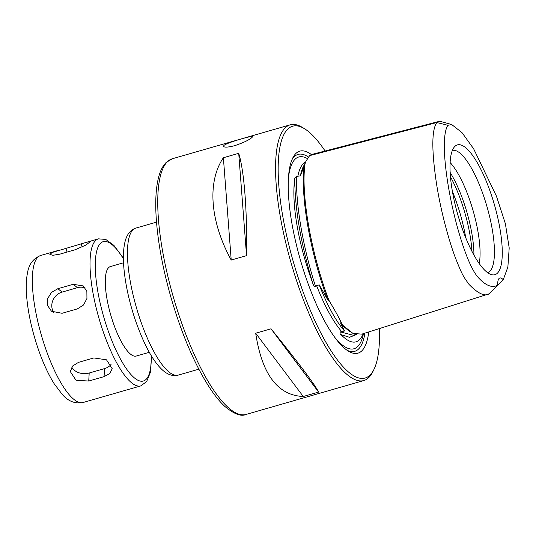 <?xml version="1.0" encoding="UTF-8"?>
<svg xmlns="http://www.w3.org/2000/svg" width="536" height="536" viewBox="0 0 536 536"><rect width="100%" height="100%" fill="white"/><g stroke="black" fill="none" stroke-linecap="round" stroke-linejoin="round"><path stroke-width="0.8" d="M59.154 250.165L40.776 255.458A76.507 21.48 -106.1 0 0 44.709 345.901A76.507 21.48 -106.1 0 0 83.093 402.502L140.774 385.9A76.507 21.48 -106.1 0 1 102.389 329.305A76.507 21.48 -106.1 0 1 98.456 238.855L86.825 242.198L90.443 241.569L85.941 245.039L75.167 249.743L59.824 254.158L52.93 255.29L49.868 254.426L52.213 252.463L86.825 242.198M78.504 362.356L93.84 357.941L106.496 359.817L112.205 368.681L109.873 373.465L104.071 376.627L88.735 381.042L76.018 380.258L70.296 371.569L72.675 365.967L78.504 362.356M57.841 288.71L73.184 284.301L83.288 285.943L86.859 291.403L86.939 298.485L83.536 304.984L77.419 308.87L62.082 313.285L51.469 311.249L47.59 305.54L47.657 298.572L51.489 292.415L57.841 288.71L62.116 292.087A13.306 11.893 -51.7 0 0 54.015 312.769M71.777 367.16A13.306 9.976 -176.7 0 0 89.197 373.016L104.533 368.601A13.306 9.976 -176.7 0 0 111.086 364.346M85.251 288.013A13.306 11.893 -51.7 0 0 77.452 287.671L62.116 292.087M149.296 352.293L136.178 356.072A46.572 13.072 -106.1 0 1 112.815 321.62A46.572 13.072 -106.1 0 1 110.416 266.566L123.541 262.787M325.091 151.005A131.059 36.796 73.9 0 0 304.542 128.741L302.331 127.394A133.055 37.352 73.9 0 0 290.217 124.821A133.055 37.352 73.9 0 0 285.239 127.829A133.055 37.352 73.9 0 0 293.996 272.63A133.055 37.352 73.9 0 0 363.817 380.553A133.055 37.352 73.9 0 0 372.708 371.937L373.867 369.619A131.059 36.796 73.9 0 0 379.381 328.575M252.108 137.363C249.267 139.936 243.505 142.697 234.822 145.638C228.142 147.34 224.37 147.574 223.505 146.348L223.881 145.484C227.016 142.549 253.039 135.213 252.523 136.64L252.108 137.363M238.721 153.323C244.235 171.125 247.264 210.675 246.553 255.639L231.217 260.054C210.025 221.395 206.996 181.845 223.378 157.738L238.721 153.323L246.553 255.639M255.699 333.218L271.035 328.803C299.135 363.609 314.994 384.701 318.605 392.084L303.269 396.499C277.755 395.421 261.896 374.322 255.699 333.218L303.269 396.499M304.542 128.741A131.059 36.796 73.9 0 0 287.711 129.169A131.059 36.796 73.9 0 0 302.431 290.043A131.059 36.796 73.9 0 0 373.867 369.619M311.403 154.562A105.116 29.514 73.9 0 0 295.859 153.517A105.116 29.514 73.9 0 0 292.763 157.946A105.116 29.514 73.9 0 0 300.502 260.322A105.116 29.514 73.9 0 0 348.367 351.14A105.116 29.514 73.9 0 0 368.748 331.938M308.428 157.055A102.456 28.763 73.9 0 0 294.237 156.72A102.456 28.763 73.9 0 0 292.02 159.587M346.866 350.149A102.456 28.763 73.9 0 0 364.929 333.151M363.167 333.707A93.693 26.304 -106.1 0 1 359.013 340.179A93.693 26.304 -106.1 0 1 340.997 334.611C340.012 334.116 339.811 333.218 340.387 331.918L344.487 330.987L341.164 324.307C340.112 322.103 340.548 322.35 342.477 325.05C338.022 315.898 336.99 314.016 328.816 300.106L329.593 301.875L327.771 299.852L319.235 284.884L316.602 285.641L315.59 286.653C314.27 286.559 313.285 285.279 312.635 282.834A93.693 26.304 -106.1 0 1 294.74 179.138C294.499 178.173 295.108 177.275 296.575 176.451L300.408 175.815L306.083 161.061L309.627 155.621L311.195 154.616L438.575 121.538L441.155 121.639L451.667 124.52L461.992 132.613L473.643 148.8L496.437 196.156L505.388 223.726L509.2 247.94L507.873 267.035L503.237 279.738L496.745 286.311M328.816 300.106C310.806 252.476 300.502 192.772 305.158 163.018L303.188 166.864A93.137 26.15 73.9 0 0 300.408 175.815M319.235 284.884A93.137 26.15 73.9 0 0 344.487 330.987M349.68 331.623L341.164 324.307L341.137 323.161M489.073 293.855L497.669 285.206C492.356 288.207 486.011 285.795 478.641 277.963C471.218 270.144 463.808 250.017 457.945 229.2C446.381 188.116 439.875 137.598 447.862 125.297L436.847 122.536C431.091 130.409 432.143 153.832 436.264 182.046C440.264 208.598 448.143 238.533 455.379 257.756C462.521 275.712 463.104 276.06 469.047 284.442C477.985 293.547 484.665 296.683 489.073 293.855L361.827 334.129L352.963 333.425L342.477 325.05M309.627 155.621L436.847 122.536L438.575 121.538M447.862 125.297L451.667 124.52M497.669 285.206A19.959 5.601 -106.1 0 1 499.853 277.996A19.959 5.601 -106.1 0 1 503.237 279.738M454.917 146.375A67.563 18.968 73.9 0 0 454.635 146.663A67.563 18.968 73.9 0 0 457.898 215.023A67.563 18.968 73.9 0 0 491.465 274.653A67.563 18.968 73.9 0 0 494.534 205.141A67.563 18.968 73.9 0 0 454.917 146.375M487.586 272.677A63.617 17.862 73.9 0 0 486.99 206.648A63.617 17.862 73.9 0 0 452.397 150.408M479.211 263.585A59.878 16.81 73.9 0 0 473.094 210.648A59.878 16.81 73.9 0 0 450.14 162.555M473.938 255.103A59.878 16.81 73.9 0 0 450.18 172.545M471.921 251.324A61.412 17.239 73.9 0 0 450.475 176.813M223.378 157.738L231.217 260.054M271.035 328.803L318.605 392.084M104.533 368.601L104.071 376.627M89.197 373.016L88.735 381.042M77.452 287.671L73.184 284.301M67.087 252.067L65.821 248.269M82.216 247.022L81.157 243.853M151.299 355.723A72.514 20.361 -106.1 0 1 136.452 379.421A72.514 20.361 -106.1 0 1 106.972 327.362A72.514 20.361 -106.1 0 1 96.641 251.371A72.514 20.361 -106.1 0 1 123.414 258.821M139.822 318.531A76.507 21.48 -106.1 0 1 135.889 228.081C130.141 230.024 126.436 234.949 124.774 242.848C123.267 249.81 122.999 258.479 123.963 268.858C125.504 284.797 129.183 301.567 135.012 319.168C143.199 342.779 151.795 359.187 160.807 368.393C166.555 374.336 172.351 376.58 178.207 375.126A76.507 21.48 -106.1 0 1 139.822 318.531M172.404 158.73L166.14 162.482C162.817 165.845 160.331 170.669 158.69 176.96C156.023 187.111 155.172 200.37 156.137 216.718C157.745 241.984 162.904 269.642 171.62 299.698C182.622 336.621 195.613 366.463 210.601 389.21C215.378 396.305 220.075 402 224.691 406.301C234.011 414.047 241.12 416.767 246.004 414.462A133.055 37.352 -106.1 0 1 176.183 306.532A133.055 37.352 -106.1 0 1 167.426 161.731A133.055 37.352 -106.1 0 1 172.404 158.73L290.217 124.821M307.409 158.609A99.79 28.019 73.9 0 0 295.075 159.219A99.79 28.019 73.9 0 0 288.502 177.389M334.417 336.936A99.79 28.019 73.9 0 0 363.475 333.606M305.587 162.053A93.137 26.15 73.9 0 0 297.781 176.572M316.602 285.641A93.137 26.15 73.9 0 0 341.854 331.744M312.635 282.834C300.877 243.699 294.914 209.134 294.74 179.138M356.561 334.498L349.499 337.291L340.997 334.611M356.065 334.404L353.224 335.228L340.387 331.918M315.59 286.653C303.048 247.666 295.651 204.819 296.575 176.451M327.771 299.852C310.069 253.066 299.825 193.71 304.415 164.505M465.784 237.877A66.531 18.68 73.9 0 0 452.424 191.466M83.093 402.502C75.261 404.03 68.347 401.377 62.343 394.543L54.123 383.655C47.912 373.639 42.371 361.378 37.493 346.859C31.858 329.848 28.294 313.6 26.8 298.117C25.875 288.361 26.103 279.993 27.47 273.025C28.877 264.248 33.306 258.392 40.776 255.458M98.456 238.855L105.766 239.425L113.9 245.367L123.407 258.245M151.601 356.212L150.321 372.527L146.643 381.565L140.774 385.9M156.519 222.145L135.889 228.081M198.836 369.19L178.207 375.126M246.004 414.462L363.817 380.553M305.62 161.986L306.083 161.061"/></g></svg>
